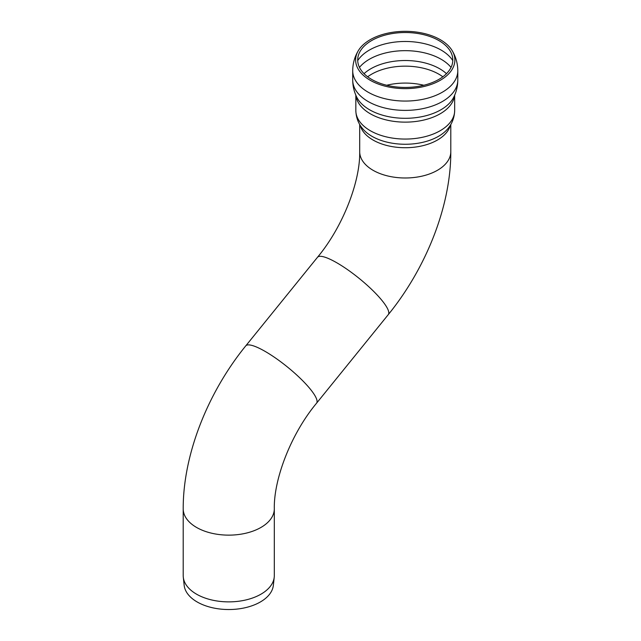 <?xml version="1.0" encoding="UTF-8"?>
<svg xmlns="http://www.w3.org/2000/svg" width="641" height="641" viewBox="0 0 641 641"><rect width="100%" height="100%" fill="white"/><g stroke="black" fill="none" stroke-linecap="round" stroke-linejoin="round"><path stroke-width="0.96" d="M371.628 40.567A47.546 27.451 180 0 1 449.702 50.23A47.546 27.451 180 0 1 405.248 87.432A47.546 27.451 180 0 1 360.803 50.23A47.546 27.451 180 0 1 371.628 40.567M370.161 39.718A49.629 28.653 180 0 1 452.113 50.551A49.629 28.653 180 0 1 405.248 88.634A49.629 28.653 180 0 1 358.391 50.551A49.629 28.653 180 0 1 370.161 39.718M196.547 594.175A45.551 26.297 180 0 1 183.294 577.204A45.551 26.297 180 0 1 183.206 575.578L183.206 508.834A45.551 26.297 180 0 0 196.547 527.431A45.551 26.297 180 0 0 246.192 533.136A45.551 26.297 180 0 0 274.308 508.834L274.308 575.578A45.551 26.297 180 0 1 274.228 577.204A45.551 26.297 180 0 1 244.878 600.176A45.551 26.297 180 0 1 196.547 594.175M274.228 577.204L273.354 585.329A44.678 25.792 180 0 1 244.574 607.86A44.678 25.792 180 0 1 197.172 601.971A44.678 25.792 180 0 1 184.167 585.329L183.294 577.204M357.718 60.599A50.671 29.254 180 0 1 369.424 50.046A50.671 29.254 180 0 1 452.786 60.599M359.465 67.385A50.671 29.254 180 0 1 369.424 59.228A50.671 29.254 180 0 1 451.032 67.385M364.04 73.667A48.684 28.108 180 0 1 370.827 68.755A48.684 28.108 180 0 1 446.465 73.667M367.662 76.792A47.546 27.451 180 0 1 371.628 74.196A47.546 27.451 180 0 1 442.835 76.792M386.699 85.253A47.546 27.451 180 0 1 423.797 85.253M452.113 50.551C455.839 56.745 457.73 63.467 457.794 70.726A52.538 30.335 180 0 1 425.36 98.754A52.538 30.335 180 0 1 368.102 92.176A52.538 30.335 180 0 1 352.71 70.726C352.766 63.467 354.657 56.745 358.391 50.551M457.794 70.726L457.794 80.053A52.538 30.335 180 0 1 457.794 80.109A52.538 30.335 180 0 1 425.312 108.089A52.538 30.335 180 0 1 368.102 101.502A52.538 30.335 180 0 1 352.71 80.109A52.538 30.335 180 0 1 352.71 80.053L352.71 70.726M453.748 97.176A50.431 29.117 180 0 1 405.24 118.305A50.431 29.117 180 0 1 356.749 97.16C354.104 91.799 352.758 86.11 352.71 80.109M454.573 95.397A49.421 28.533 180 0 1 422.723 120.292A49.421 28.533 180 0 1 370.306 113.778A49.421 28.533 180 0 1 355.931 95.397M454.669 95.164L454.669 110.532A49.421 28.533 180 0 1 424.166 136.894A49.421 28.533 180 0 1 370.306 130.708A49.421 28.533 180 0 1 355.835 110.532L355.835 95.164M454.669 110.532C454.349 120.38 449.942 126.381 447.37 129.242A47.097 27.194 180 0 1 405.248 144.265A47.097 27.194 180 0 1 363.135 129.242C360.562 126.381 356.156 120.38 355.835 110.532M450.311 125.283A45.551 26.297 180 0 1 419.551 146.396A45.551 26.297 180 0 1 373.038 140.026A45.551 26.297 180 0 1 360.194 125.283M373.038 170.282A45.551 26.297 -0 0 0 422.683 175.987A45.551 26.297 -0 0 0 450.799 151.685C450.968 205.641 426.417 267.706 388.27 314.635A45.551 9.839 39 0 0 374.4 292.112A45.551 9.839 39 0 0 336.934 262.85A45.551 9.839 39 0 0 317.471 257.305C343.376 226.217 360.346 180.882 359.697 151.685A45.551 26.297 -0 0 0 373.038 170.282M317.471 257.305L245.743 345.884A45.551 9.839 39 0 1 287.328 366.908A45.551 9.839 39 0 1 316.542 403.221L388.27 314.635M457.794 80.109C457.746 86.11 456.4 91.799 453.756 97.168M359.697 124.474L359.697 151.685M450.799 124.474L450.799 151.685M245.743 345.884C207.596 392.813 183.038 454.886 183.206 508.834M316.542 403.221C290.637 434.31 273.667 479.644 274.308 508.834"/></g></svg>
